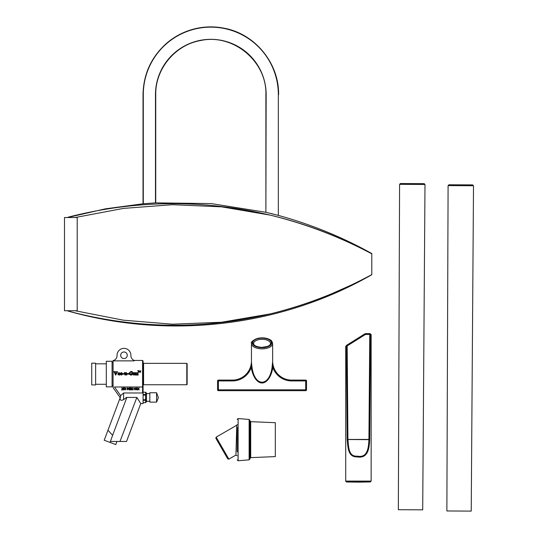 <?xml version="1.0" encoding="UTF-8"?>
<svg xmlns="http://www.w3.org/2000/svg" width="538" height="538" viewBox="0 0 538 538"><rect width="100%" height="100%" fill="white"/><g stroke="black" fill="none" stroke-linecap="round" stroke-linejoin="round"><path stroke-width="0.81" d="M139.194 389.915L138.394 389.102L137.889 389.915L137.311 389.915L137.129 389.344L135.892 389.915L136.578 387.878L137.594 389.909L138.246 388.893L137.614 387.878L138.407 388.678L139.194 387.878L138.562 388.88L139.194 389.915M136.739 388.154L137.055 389.115L136.423 389.115L136.739 388.154M135.697 389.915L135.428 388.16L134.897 389.351L134.211 388.16L133.955 389.915L133.955 387.878L134.836 389.014L135.697 387.878L135.697 389.915M132.066 389.949L131.366 389.687L131.104 388.893L132.072 387.844L132.738 388.342L132.039 388.08L131.38 388.887L132.059 389.72L132.476 389.129L132.005 388.887L132.745 388.887L132.745 389.781L132.066 389.949M130.882 389.915L130.095 389.915L130.095 387.878L130.882 387.878L130.882 389.915M129.181 389.949L128.515 389.451L129.618 389.377L128.528 388.423L129.214 387.844L129.819 388.295L128.811 388.396L129.9 389.33L129.181 389.949M125.603 388.893L125.536 389.519L124.93 389.512L124.93 388.281L125.529 388.275L125.603 388.893M125.885 388.893L125.233 389.956L124.581 388.9L125.233 387.837L125.885 388.893M124.325 389.27L124.143 389.754L123.115 389.842L124.049 389.263L123.195 388.927L123.195 387.878L124.312 387.878L123.458 388.12L123.458 388.658L124.325 389.27M122.819 389.915L121.568 389.915L122.456 388.409L121.608 387.959L122.738 388.396L121.823 389.68L122.819 389.915M127.93 388.194L127.963 388.799L127.345 388.927L127.345 388.113L127.93 388.194M128.36 388.49L127.076 389.915L127.076 387.878L128.36 388.49M120.66 395.672L114.473 386.99L142.57 386.99L142.577 392.982L123.599 392.982L120.66 395.672L120.041 399.061C120.344 400.427 121.534 400.628 123.599 399.673L126.524 397.434L136.86 397.434L140.781 403.574L126.531 441.469L110.411 441.469L110.048 442.431L115.791 444.59L116.968 441.469L115.791 444.59M140.674 370.702L140.674 372.383L140.452 370.931L140.008 371.919L139.436 370.931L139.221 372.383L139.221 370.702L139.954 371.63L140.674 370.702M140.452 370.971L139.873 371.919M139.873 371.946L139.436 370.971M138.481 372.404L138.259 370.897L137.688 370.702L139.053 370.702L138.481 370.897L138.259 372.383M139.053 370.897L138.481 370.938M138.259 370.938L137.688 370.897M135.663 372.679L136.618 372.982L137.318 372.612L137.896 373.056L138.185 375.04L137.002 375.04L137.015 372.948L136.618 373.258L136.847 375.04L135.663 375.04L135.663 372.679M135.919 373.204L135.663 372.773M135.663 374.946L135.919 374.522M136.847 374.946L136.618 374.522M137.237 373.486L137.015 372.962L136.618 373.271M138.185 374.946L137.936 374.522M134.117 372.679L135.072 372.679L135.32 375.04L134.372 374.724L133.666 375.114L133.054 374.132L132.805 372.679L133.754 372.679L133.754 374.293L133.975 374.771L134.372 374.455L134.117 372.679M134.372 373.204L134.117 372.773M133.754 374.287L133.975 374.757L134.372 374.448M133.054 373.204L132.805 372.773M135.072 374.522L135.32 374.979M128.871 373.379L129.046 374.152L128.871 373.372L130.761 371.55L132.193 371.55L132.193 372.747L130.868 371.745L129.772 373.345L129.846 374.058L130.862 374.932L131.38 374.825L130.942 373.601L132.59 373.601L132.193 374.825L130.788 375.12L128.999 374.058M132.213 373.876L132.59 373.695M131.38 374.112L130.942 373.695M129.846 374.058L131.38 374.818M132.193 372.747L130.868 371.771L129.772 373.352M128.542 373.594L128.542 374.118L127.082 374.118L127.082 373.594L128.542 373.594M125.583 372.679L126.538 372.679L126.786 375.04L125.838 374.724L125.132 375.114L124.52 374.132L124.271 372.679L125.219 372.679L125.219 374.293L125.441 374.771L125.838 374.455L125.583 372.679M125.838 373.204L125.583 372.773M125.219 374.287L125.441 374.757L125.838 374.448M124.52 373.204L124.271 372.773M126.786 374.946L126.538 374.522M123.989 373.594L123.989 374.118L122.529 374.118L122.529 373.594L123.989 373.715M122.22 373.217L121.904 373.527L121.131 372.928L121.393 374.596L122.287 374.495L121.353 375.114L120.324 373.903L120.579 373.049L121.427 372.612L122.22 373.204L121.904 373.52L121.131 372.915L121.393 374.603L122.207 374.435M121.003 373.506L121.393 374.596M116.403 371.624L117.519 371.718L115.623 375.12L113.915 371.624L115.535 371.624L115.125 371.879L116 374.018L116.847 371.98L116.403 371.624M116.847 372.007L116.403 371.718M115.535 371.718L115.179 371.771M115.172 374.058L113.915 371.718M117.519 371.718L116.181 374.058M119.032 374.509L119.032 373.715L118.481 374.381M119.483 375.073L117.802 374.609L119.032 373.547L118.716 372.8L118.219 373.621L117.849 373.298L118.918 372.612L119.698 373.063L120.048 374.717L119.483 375.073M117.849 373.305L118.219 373.621M119.032 373.318L118.447 372.874M113.767 360.447L113.76 360.87L134.191 360.87L134.191 360.406A5.145 5.145 0 0 1 130.976 356.539A5.965 5.965 0 0 1 130.895 355.551A6.927 6.927 0 0 0 124.265 348.362L123.686 348.362A6.927 6.927 0 0 0 117.055 355.605A5.259 5.259 0 0 1 113.767 360.447L113.081 360.447L113.081 387.663L120.041 397.434L120.041 399.061M186.794 363.365L187.137 363.701L187.137 384.408L186.794 384.744L186.794 363.365L143.585 363.365L143.074 362.854M91.729 363.19L91.729 384.919L95.629 384.919L95.629 363.19L91.729 363.19M143.088 402.653L145.61 402.653L146.457 401.805L146.457 399.687L145.61 400.312L145.61 402.639L146.457 401.805L145.61 402.646L143.088 402.639M146.457 399.687L145.61 399.727L145.61 400.312L143.088 400.312M146.457 399.526L146.457 395.316L145.61 395.1L145.61 399.727L143.088 399.727M146.457 395.316L145.61 394.515L145.61 395.1L143.088 395.1M146.457 395.148L146.457 393.056L145.61 392.222L145.61 394.515L143.088 394.515M146.457 393.056L145.61 392.209L143.088 392.209M143.081 392.222L143.074 384.596L143.081 392.222L145.61 392.222M127.264 355.282A3.289 3.289 0 0 1 122.328 358.126A3.289 3.289 0 0 1 122.328 352.43A3.289 3.289 0 0 1 127.264 355.282M110.048 442.431L112.624 435.316L107.97 430.218L104.204 440.232L109.947 442.391M112.61 435.303L126.867 397.434M123.599 399.68L123.599 392.982M136.86 397.434L119.961 441.469M143.081 391.287L143.088 403.574L140.781 403.574M143.074 386.6L142.57 386.99L142.57 360.447L143.074 360.958L143.074 384.609M143.081 392.552L142.577 392.982M95.629 363.829L106.302 363.829M106.302 361.267L106.302 386.842L112.065 386.842L112.065 361.267L106.302 361.267M112.065 362.498L113.081 362.498M146.457 393.601L149.833 393.601M156.571 392.74L149.833 392.74L149.833 402.121L156.571 402.121L158.36 397.683L156.571 392.74L156.571 402.121M345.719 481.093L345.719 346.385L346.358 345.947L347.185 439.64C347.992 446.493 347.541 457.239 357.185 456.903C368.449 458.874 369.276 447.441 369.68 439.64L370.581 334.468L371.139 334.535L371.139 481.093L345.719 481.093L346.203 481.86L347.01 482.001L359.586 482.149L370.373 481.947L371.139 481.093L369.028 481.214M371.139 334.535L369.814 333.627A0.847 0.847 0 0 0 369.767 333.627L365.208 333.627L365.45 334.441L370.581 334.468A0.847 0.807 -86.8 0 0 369.767 333.627L368.927 439.519C368.55 447.461 367.777 458.235 357.272 456.137C348.268 456.823 348.691 446.426 347.931 439.519L347.185 439.64M369.68 439.64L347.931 439.519L347.165 345.921L346.714 345.235A0.847 0.787 55.8 0 0 346.687 345.248L346.687 345.248A0.847 0.787 55.8 0 0 346.358 345.947L347.165 345.921L365.45 334.441M232.389 380.938A19.913 19.913 0 0 0 251.219 367.494A22.878 11.439 90 0 0 262.046 382.989A22.878 11.439 90 0 0 272.867 367.494A19.913 19.913 0 0 0 291.697 380.938L305.678 380.938L305.678 389.828L218.408 389.828L218.408 380.938L232.389 380.938L232.389 380.09A19.065 19.065 0 0 0 251.434 361.832L251.219 367.494L252.019 367.36L251.454 362.35L251.454 343.553A10.592 5.293 0 0 0 262.046 348.846A10.592 5.293 0 0 0 272.638 343.553C272.094 341.334 271.253 340.09 270.123 339.801C266.902 337.925 262.84 337.407 257.937 338.267C252.779 340.339 250.621 342.101 251.454 343.553A10.592 5.293 0 0 1 251.461 343.311M232.389 380.09L218.408 380.09A0.847 0.847 0 0 0 217.56 380.938L217.56 389.828A0.847 0.847 0 0 0 218.408 390.675L305.678 390.675A0.847 0.847 0 0 0 306.526 389.828L306.526 380.938L305.678 380.938L305.678 380.09A0.847 0.847 0 0 1 306.526 380.938A0.847 0.847 0 0 0 305.678 380.09L291.697 380.09A19.065 19.065 0 0 1 272.652 361.832L272.867 367.494L272.067 367.36C269.377 387.152 254.716 387.152 252.019 367.36M272.625 361.57L272.067 367.36M306.526 389.828A0.847 0.847 0 0 1 305.678 390.675L305.678 389.828L306.526 389.828L306.526 380.938M400.857 183.512L424.152 183.64L400.857 183.512M424.152 183.64L424.993 184.494L422.7 509.842L398.342 509.708L399.579 184.352L424.993 184.494M449.365 184.769L472.243 184.89M472.667 184.897L448.941 184.769L448.093 185.61L473.507 185.751L472.667 184.897M473.507 185.751L471.227 511.1L446.87 510.965L448.093 185.61M237.197 424.489A0.847 0.847 0 0 1 236.774 425.222L216.168 437.118L215.859 438.275L221.791 448.551L216.068 438.645M221.791 448.551L227.722 458.82L228.879 459.129L216.168 437.118M236.774 425.222L235.926 455.061L228.879 459.129M237.197 427.421L237.197 451.88M237.197 419.391L238.119 418.544L249.128 419.452L249.908 420.299L249.908 459.008L249.128 459.849L238.119 460.757L238.119 418.544M250.721 421.671L250.721 457.636L275.328 456.601L275.328 422.707L250.721 421.671L249.908 420.824M64.493 217.52L64.493 310.722L77.203 310.722L77.203 217.52L64.493 217.52M270.439 213.364L278.334 215.402L265.886 212.268L266.155 94.668A55.34 55.34 0 0 0 210.815 39.328A55.34 55.34 0 0 0 155.475 94.668A55.34 55.34 0 0 1 210.815 39.328A55.34 55.34 0 0 1 266.155 94.668M155.475 202.873L211.158 203.579L266.155 212.328M265.886 212.268L265.886 94.668C266.996 61.352 233.008 33.235 200.492 40.565C175.159 44.903 155.253 68.965 155.738 94.668L155.738 202.86L143.027 203.788L143.296 94.668L143.296 203.761M143.296 94.668L143.296 94.668A67.519 67.519 0 0 1 210.815 27.149A67.519 67.519 0 0 1 278.334 94.668L278.334 215.402M371.798 273.432L371.798 254.824M67.539 310.722L68.36 311.139A2.118 2.118 0 0 1 67.546 310.722A2.118 2.118 0 0 0 68.36 311.139C169.208 339.619 280.708 326.862 371.798 274.716L371.798 274.609C339.619 292.06 305.725 305.167 270.123 313.93C305.725 305.275 339.619 292.168 371.798 274.609L371.798 253.835C339.592 236.552 305.698 223.64 270.123 215.106C305.678 223.808 339.572 236.713 371.798 253.835L371.798 253.532C342.255 237.103 311.186 224.413 278.597 215.476M75.206 217.52L123.417 208.408L172.395 204.696L221.575 206.834L270.123 215.106C202.644 199.242 135.394 199.914 68.373 217.117L68.36 217.11A2.118 2.118 180 0 0 67.559 217.52L105.408 208.845L143.027 203.788L143.027 94.668C143.431 74.015 151.346 56.833 166.793 43.121C174.769 36.349 183.828 31.641 193.956 29.012C204.104 26.436 214.306 26.201 224.561 28.292C255.274 34.062 279.168 63.417 278.597 94.668L278.334 94.668M68.42 310.722L68.36 311.139C135.482 328.926 202.739 329.855 270.123 313.93L221.575 322.228L172.395 324.206L123.343 320.184L75.078 310.722M68.4 217.52L68.373 217.117M186.794 384.744L143.585 384.744L143.585 363.365M346.358 481.16L347.83 481.214M370.292 481.94L346.566 481.94L370.292 481.94M369.868 481.94L346.99 481.94L369.868 481.94M347.171 439.445L369.687 439.445M369.767 333.627L365.208 333.627L346.714 345.228A0.847 0.847 0 0 0 346.687 345.248L345.726 346.385M291.697 380.938L291.697 380.09M253.573 343.553A8.473 4.237 180 0 1 253.64 343.022A8.473 4.237 180 0 1 262.571 339.323A8.473 4.237 180 0 1 270.52 343.553C270.574 344.542 269.558 345.504 267.467 346.438L261.851 347.366C256.592 346.896 253.828 345.625 253.573 343.553M271.367 342.82A9.321 4.66 0 0 0 257.386 338.779A9.321 4.66 0 0 0 257.386 346.855A9.321 4.66 0 0 0 271.367 342.82M271.791 342.82A9.745 4.869 180 0 1 257.171 347.037A9.745 4.869 180 0 1 257.171 338.597A9.745 4.869 180 0 1 271.791 342.82M218.408 390.675L218.408 389.828L217.56 389.828M217.56 380.938L218.408 380.938L218.408 380.09M249.128 419.452L249.128 459.849M155.475 94.668L155.475 202.88M134.191 360.447L142.57 360.447M107.97 430.218L120.041 398.107M143.585 384.744L143.074 385.221M95.629 384.28L106.302 384.28M112.065 385.611L113.081 385.611M146.457 401.267L149.833 401.267M158.36 397.683L158.36 397.185M347.232 481.9L369.633 481.9M365.208 333.627L346.714 345.235M272.638 362.343L272.638 343.553M399.579 184.352L400.433 183.512M235.926 455.061L237.197 455.794M238.119 460.757L237.197 459.916M250.721 457.636L249.908 458.477M349.868 285.671L332.309 293.479M300.009 305.463C323.526 297.776 346.196 288.166 368.012 276.619"/></g></svg>
